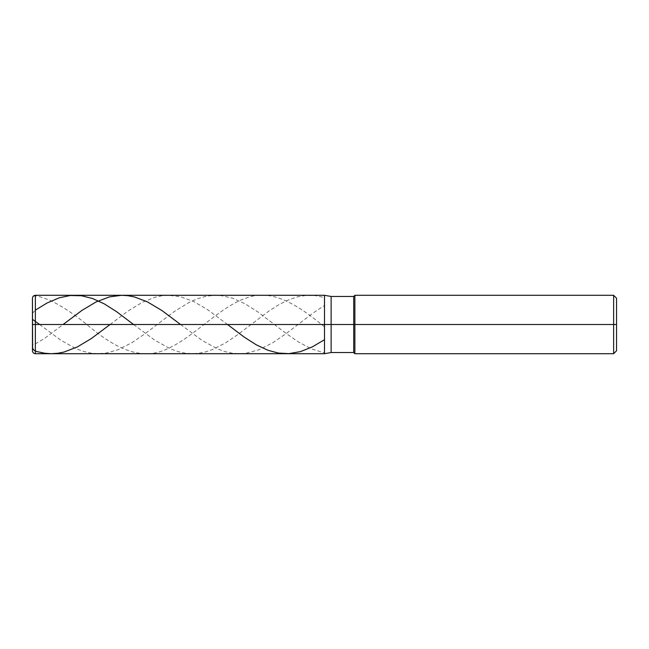 <?xml version="1.0" encoding="UTF-8"?>
<svg xmlns="http://www.w3.org/2000/svg" width="649" height="649" viewBox="0 0 649 649"><rect width="100%" height="100%" fill="white"/><g stroke="black" fill="none" stroke-linecap="round" stroke-linejoin="round"><path stroke-width="0.49" stroke-dasharray="3.25 2.43" d="M324.5 324.5L324.5 295.295L324.5 353.705L324.5 324.5L35.37 324.5L35.37 353.705L35.37 324.5L32.45 324.5L32.45 350.784L32.45 298.216L32.45 324.5L32.45 298.216L32.45 324.5L35.37 324.5L35.37 353.705L35.37 295.295L35.37 324.5L35.37 295.295L35.37 324.5L324.5 324.5L324.5 353.705L324.5 295.295L324.5 353.705L324.5 324.5L331.128 324.5L331.128 352.537L331.128 296.463L331.128 324.5L331.128 296.463L331.128 324.5L353.705 324.5L353.705 352.537L353.705 296.463L353.705 324.5L324.5 324.5L324.5 353.705L324.5 295.295L324.5 324.5M616.55 324.5L616.55 298.216L616.55 350.784L616.55 298.216L616.55 324.5L613.63 324.5L613.63 353.705L613.63 324.5L354.873 324.5L354.873 353.705L354.873 324.5L353.705 324.5L353.705 296.463L353.705 324.5L354.873 324.5L354.873 353.705L354.873 295.295L354.873 324.5L354.873 295.295L354.873 324.5L613.63 324.5L613.63 353.705L613.63 295.295L613.63 324.5L613.63 295.295L613.63 324.5L616.55 324.5M32.45 324.459L32.45 299.708C31.947 294.159 37.318 296.155 40.035 296.828L49.941 300.236C62.961 306.661 75.982 315.373 89.002 326.374C115.23 348.132 141.466 361.704 167.693 348.627C193.735 337.302 219.768 306.79 245.809 298.248C272.036 287.815 298.272 305.281 324.5 326.861M39.63 324.5L61.022 340.319L75.592 348.464L82.585 351.15L90.746 353.105L97.739 353.705L105.901 353.113L118.142 349.706L132.136 342.567L145.546 333.359L174.102 311.642L189.265 302.337L197.426 298.743L205.587 296.374L213.748 295.336L220.741 295.555L232.399 298.134L245.225 303.894L258.051 312.055L286.607 333.797L298.848 342.21L311.674 348.992L324.5 352.918M110.087 324.5L128.056 310.993L142.626 302.166L155.452 297.137L161.869 295.798L168.278 295.295L180.519 296.715L193.929 301.647L207.915 309.873L227.523 324.5M32.45 324.703L32.45 343.743L32.791 344.562L33.732 344.814L44.7 338.316L63.115 324.5M180.552 324.5L202.082 340.409L217.245 348.781L224.822 351.555L231.815 353.129L238.808 353.705L245.809 353.259L258.627 349.876L272.621 342.834L286.031 333.683L312.842 313.191L324.5 305.476M32.45 324.76L32.466 313.272L35.37 310.133M133.572 324.5L154.868 340.254L170.022 348.675L177.607 351.482L184.6 353.088L192.177 353.705L199.17 353.21L205.587 351.88L212.58 349.511L225.406 342.98L237.648 334.722L269.124 310.895L278.445 304.933L287.775 300.187L297.104 296.942L305.849 295.449L315.171 295.603L324.5 297.542"/><path stroke-width="0.97" d="M35.37 324.5L35.37 353.705L35.37 324.5L35.37 353.705L35.37 324.5L324.5 324.5L324.5 353.705L324.5 295.295L324.5 353.705L324.5 295.295L324.5 324.5L35.37 324.5L35.37 295.295L35.37 324.5L35.37 295.295L35.37 324.5L32.45 324.5L32.45 350.784L32.45 324.5L35.37 324.5M32.45 324.5L32.45 298.216L32.604 348.351L34.292 350.525L37.123 351.612L44.7 353.243L51.109 353.705L58.102 353.234L63.935 352.074L77.345 346.939L91.331 338.551L110.087 324.5M331.128 324.5L331.128 352.537L331.128 324.5L324.5 324.5L331.128 324.5L331.128 352.537L331.128 324.5L353.705 324.5L353.705 352.537L353.705 324.5L353.705 352.537L353.705 324.5L354.873 324.5L354.873 353.705L354.873 324.5L354.873 353.705L354.873 324.5L613.63 324.5L613.63 353.705L613.63 295.295L613.63 324.5L613.63 295.295L613.63 324.5L616.55 324.5L616.55 350.784L616.55 298.216L616.55 324.5L354.873 324.5L354.873 295.295L354.873 324.5L354.873 295.295L354.873 324.5L353.705 324.5L353.705 296.463L353.705 324.5L353.705 296.463L353.705 324.5L331.128 324.5L331.128 296.463L331.128 324.5M32.45 324.216L32.555 319.389L39.63 324.5M227.523 324.5L244.056 337.001L256.298 344.83L267.956 350.282L278.445 353.072L288.943 353.632L300.601 351.58L312.258 346.915L324.5 339.695M63.115 324.5L82.001 310.36L95.995 301.996L109.405 296.893L121.647 295.295L128.056 295.701L134.465 296.95L147.291 301.809L161.869 310.506L180.552 324.5M35.37 310.133L47.028 303.018L59.27 297.794L70.343 295.506L81.425 295.741L92.499 298.483L104.156 303.813L116.398 311.544L133.572 324.5M616.55 350.784L613.63 353.705L354.873 353.705L353.705 352.537L331.128 352.537L324.5 353.705L35.37 353.705C33.594 353.535 32.62 352.561 32.45 350.784M616.55 298.216L613.63 295.295L354.873 295.295L353.705 296.463L331.128 296.463L324.5 295.295L35.37 295.295C33.594 295.465 32.62 296.439 32.45 298.216"/></g></svg>
